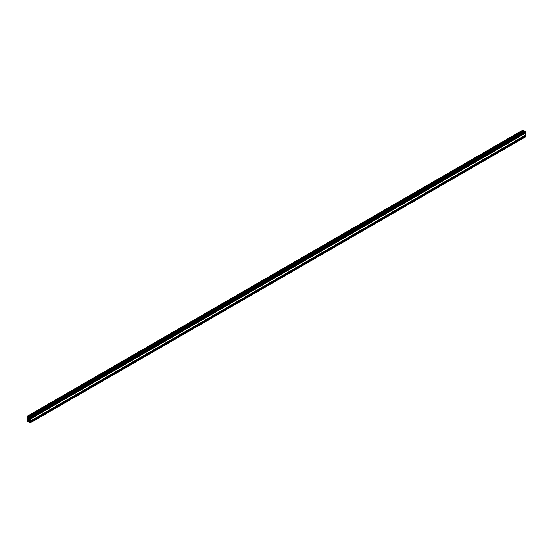 <?xml version="1.0" encoding="UTF-8"?>
<svg xmlns="http://www.w3.org/2000/svg" width="553" height="553" viewBox="0 0 553 553"><rect width="100%" height="100%" fill="white"/><g stroke="black" fill="none" stroke-linecap="round" stroke-linejoin="round"><path stroke-width="0.83" d="M28.514 420.37L28.632 420.881L29.012 420.66L28.625 420.308A0.643 0.373 -120 0 0 28.514 420.37L28.625 420.308M28.514 417.515L28.514 418.116A0.643 0.373 -120 0 0 28.625 418.31L29.15 418.607A0.643 0.373 -120 0 0 29.261 418.545L29.261 417.944A0.643 0.373 -120 0 0 29.15 417.75L28.625 417.446A0.643 0.373 -120 0 0 28.514 417.515L28.625 417.446M29.385 421.262L29.71 420.584L30.125 421.158L30.125 419.195L29.71 419.285L29.344 418.303L29.71 417.722L30.125 418.303L30.125 417.501L29.281 416.824L29.565 417.467L28.88 417.494L28.21 416.685L28.493 416.374L27.698 415.967L27.65 416.858L28.051 416.762L28.431 417.757L28.065 418.331L27.664 417.757L27.65 419.72L28.051 419.616L28.431 420.612L28.065 421.192L27.664 420.619L27.65 421.414L28.493 422.091L28.21 421.462L28.887 421.414L29.572 422.243L29.281 422.54L30.076 422.948L30.111 422.029L29.385 421.58L29.945 420.937M28.963 417.501L29.523 417.176M28.811 417.411L29.378 417.086M523.76 131.331L523.477 130.84M523.781 130.646L28.556 416.561L523.76 130.674L522.875 130.162M28.493 416.374L523.739 130.494M27.698 420.591L28.39 420.19M525.35 136.923L30.125 422.838L525.302 137.033L525.17 136.024M524.894 136.156L524.61 135.665M29.344 421.158L29.945 420.812L29.344 421.144M29.385 421.089L29.945 420.764M525.302 135.271L30.104 421.151M30.125 421.158L525.343 135.243L30.125 421.151L525.343 135.243L525.17 133.169M525.322 133.245L30.104 419.16L525.336 133.252M30.083 419.133L525.309 133.218L30.083 419.126M524.894 133.301L524.61 132.81M29.385 418.4L29.945 418.075M29.385 418.227L29.945 417.902M525.302 132.409L30.104 418.296M30.125 418.303L525.343 132.388L30.125 418.289L525.343 132.388L525.35 131.586L524.493 130.909L29.268 416.824L524.507 130.909M29.261 416.844L28.535 417.245M28.763 418.255L29.15 418.033M28.625 418.31L29.261 417.944M28.514 418.116L29.15 417.75M28.632 418.027L29.012 417.798M27.913 418.407L27.788 419.167L28.445 420.01L29.952 420.515L29.33 418.904L27.788 418.476M29.751 422.292L29.993 422.803L29.675 422.34M28.106 421.434L27.781 421.179L27.837 421.586M28.632 420.881L28.514 420.971A0.643 0.373 -120 0 0 28.625 421.165L29.261 420.798A0.643 0.373 -120 0 0 29.15 420.605L29.012 420.66M28.763 421.116L29.15 420.888M28.625 421.165L29.261 420.798M28.514 420.971L29.15 420.605M28.106 416.368L27.781 416.112L27.837 416.52M29.751 417.225L29.993 417.736L29.675 417.273M28.894 417.501L29.496 417.156M28.88 417.494L29.482 417.149M28.549 417.259L29.219 416.872M28.556 416.471L523.781 130.556M28.535 416.444L523.76 130.529M28.528 416.437L523.753 130.522M27.816 415.98L523.041 130.066M27.85 418.213L28.39 417.902M27.83 418.186L28.39 417.861M27.83 417.861L28.39 417.536M27.781 417.778L28.39 417.425M27.85 421.075L28.39 420.757M27.83 421.047L28.39 420.722M27.83 420.722L28.39 420.398M27.781 420.633L28.39 420.28M27.705 420.591L28.39 420.197M28.556 421.974L29.164 421.621M28.507 421.884L29.067 421.559M28.224 421.725L28.784 421.4M28.21 421.697L28.749 421.379M30.125 422.057L525.35 136.142M30.111 422.029L525.336 136.114M30.104 422.022L525.322 136.107M30.083 421.994L525.309 136.079L30.083 421.98M30.069 421.953L525.295 136.038M29.993 421.911L525.219 135.997M29.385 421.58L30.076 421.186L29.385 421.566M30.125 419.195L525.35 133.28M30.069 419.098L525.295 133.183M29.993 419.05L525.219 133.135M29.385 418.725L30.076 418.324L29.385 418.704M29.344 418.303L29.945 417.957M29.344 418.282L29.945 417.937M30.125 417.501L525.35 131.586M29.959 417.218L525.184 131.303M29.33 420.522L29.993 420.142M28.445 420.01L29.613 419.34M28.362 419.921L29.551 419.229M28.155 419.561L29.309 418.891M28.065 419.464L29.185 418.821M27.913 419.381L29.033 418.732M27.788 419.167L28.784 418.586M28.542 416.589L523.76 130.674M27.698 415.967L522.924 130.052M30.076 422.948L525.302 137.033M29.959 421.911L525.184 135.997M29.959 419.05L525.184 133.135"/></g></svg>
